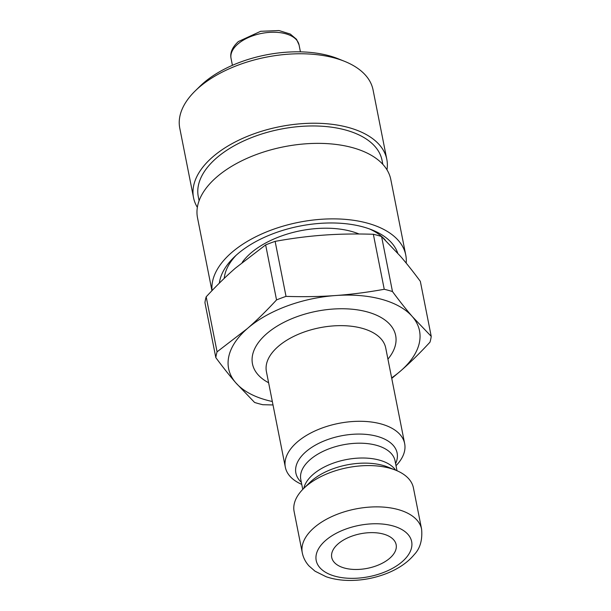 <?xml version="1.0" encoding="UTF-8"?>
<svg xmlns="http://www.w3.org/2000/svg" width="611" height="611" viewBox="0 0 611 611"><rect width="100%" height="100%" fill="white"/><g stroke="black" fill="none" stroke-linecap="round" stroke-linejoin="round"><path stroke-width="0.92" d="M431.229 336.356L412.387 316.651C406.323 309.647 399.678 301.276 392.476 291.546L381.585 236.533L400.426 256.246C406.498 263.249 413.135 271.612 420.337 281.343L431.229 336.356A109.468 58.755 -11.2 0 1 429.984 342.168C419.841 353.15 410.111 362.705 400.785 370.816A97.309 52.225 -11.2 0 1 391.643 377.873M384.243 289.286C367.249 292.348 351.058 294.433 335.668 295.525C320.279 296.656 303.728 296.938 286.024 296.381L275.126 241.368C292.119 238.298 308.311 236.22 323.708 235.12C339.09 233.99 355.64 233.708 373.352 234.273L384.243 289.286A109.468 58.755 -11.2 0 1 392.476 291.546M276.539 299.925C266.396 310.907 256.666 320.462 247.34 328.573L217.073 351.829L206.182 296.816C216.332 285.833 226.062 276.287 235.38 268.168L265.648 244.912L276.539 299.925A109.468 58.755 -11.2 0 1 286.024 296.381M206.182 296.816A109.468 58.755 -11.2 0 0 204.937 302.636L215.828 357.641C223.038 367.371 229.675 375.742 235.747 382.746L254.588 402.45A109.468 58.755 -11.2 0 0 262.822 404.719L273.01 404.948M265.648 244.912A109.468 58.755 -11.2 0 1 275.126 241.368M373.352 234.273A109.468 58.755 -11.2 0 1 381.585 236.533M215.828 357.641A109.468 58.755 -11.2 0 1 217.073 351.829M272.323 401.503A97.309 52.225 -11.2 0 1 235.747 382.746A97.309 52.225 -11.2 0 1 247.34 328.573A97.309 52.225 -11.2 0 1 335.668 295.525A97.309 52.225 -11.2 0 1 412.387 316.651A97.309 52.225 -11.2 0 1 400.785 370.816L391.75 378.408M338.043 543.927A32.841 17.627 -11.2 0 1 372.557 532.632A32.841 17.627 -11.2 0 1 396.149 544.676A32.841 17.627 -11.2 0 1 367.356 568.345A32.841 17.627 -11.2 0 1 331.72 557.431A32.841 17.627 -11.2 0 1 338.043 543.927M302.285 552.802L294.112 511.522A60.817 32.643 -11.2 0 1 303.698 488.456A60.817 32.643 -11.2 0 1 305.821 486.509A60.817 32.643 -11.2 0 1 395.775 470.226A60.817 32.643 -11.2 0 1 413.426 487.899L421.605 529.172A60.817 32.643 168.8 0 0 377.911 506.87A60.817 32.643 168.8 0 0 313.993 527.789A60.817 32.643 168.8 0 0 302.285 552.802C303.27 557.683 305.515 562.067 309.006 565.946L315.009 571.186L326.114 576.723C333.125 579.136 340.9 580.381 349.446 580.45C362.529 580.481 375.177 578.059 387.382 573.187C398.907 568.497 407.881 562.28 414.304 554.521C420.116 548.457 422.545 540.009 421.605 529.172M301.75 484.37A60.817 32.643 -11.2 0 1 285.337 467.224A60.817 32.643 -11.2 0 1 297.045 442.211A60.817 32.643 -11.2 0 1 360.971 421.292A60.817 32.643 -11.2 0 1 404.658 443.594A60.817 32.643 -11.2 0 1 396.012 465.712M397.73 253.16A91.23 48.956 168.8 0 0 372.114 229.935A91.23 48.956 168.8 0 0 234.005 257.284A91.23 48.956 168.8 0 0 219.341 283.145M224.237 278.372A85.143 45.695 -11.2 0 1 236.113 255.314M369.418 228.911A85.143 45.695 -11.2 0 1 385.342 240.154M406.2 263.104A98.524 52.874 168.8 0 0 405.757 255.024A98.524 52.874 168.8 0 0 301.353 221.808A98.524 52.874 168.8 0 0 212.055 290.576M344.459 61.291L338.227 58.786A91.23 48.956 168.8 0 0 200.118 86.128L195.306 90.825A98.524 52.874 -11.2 0 1 344.459 61.291A98.524 52.874 -11.2 0 1 373.061 89.909L386.816 159.379A98.524 52.874 168.8 0 0 279.899 126.645A98.524 52.874 168.8 0 0 193.527 197.651A98.524 52.874 168.8 0 0 197.353 207.358M193.527 197.651L179.771 128.18A98.524 52.874 -11.2 0 1 195.306 90.825M386.977 169.812A98.524 52.874 168.8 0 0 386.816 159.379M382.845 164.359L382.043 160.326A93.659 50.262 168.8 0 0 280.411 129.204A93.659 50.262 168.8 0 0 198.292 196.704L199.094 200.744M405.757 255.024L390.803 179.512A98.524 52.874 168.8 0 0 283.886 146.777A98.524 52.874 168.8 0 0 197.513 217.791L211.948 290.691M325.571 540.491A48.651 26.113 -11.2 0 1 408.095 534.533A48.651 26.113 -11.2 0 1 358.138 578.136A48.651 26.113 -11.2 0 1 325.571 540.491M302.75 489.411L300.788 479.482A48.048 25.784 -11.2 0 1 310.037 459.724A48.048 25.784 -11.2 0 1 360.536 443.196A48.048 25.784 -11.2 0 1 395.05 460.816L397.013 470.745M395.6 463.619A51.607 27.701 168.8 0 0 368.937 434.704A51.607 27.701 168.8 0 0 305.813 451.827A51.607 27.701 168.8 0 0 301.338 482.285M395.638 470.172A48.048 25.784 168.8 0 0 358.206 458.12A48.048 25.784 168.8 0 0 312.969 474.541A48.048 25.784 168.8 0 0 303.804 488.357M303.698 488.456L309.769 482.537A51.607 27.701 -11.2 0 1 311.572 480.888A51.607 27.701 -11.2 0 1 387.901 467.071L395.775 470.226M285.337 467.224L266.404 371.58A60.817 32.643 -11.2 0 1 278.104 346.567A60.817 32.643 -11.2 0 1 342.03 325.648A60.817 32.643 -11.2 0 1 385.717 347.949L404.658 443.594M387.932 359.123A72.984 39.165 168.8 0 0 362.445 310.755A72.984 39.165 168.8 0 0 266.526 333.858A72.984 39.165 168.8 0 0 268.611 382.746M242.177 262.417A72.984 39.165 -11.2 0 1 250.579 253.313A72.984 39.165 -11.2 0 1 359.077 234.005M237.725 44.168A34.667 18.605 -11.2 0 1 274.163 32.238A34.667 18.605 -11.2 0 1 299.062 44.954L296.541 39.325L290.271 34.048L278.983 30.55L260.691 31.291L238.366 41.556C232.31 47.184 229.873 52.806 231.05 58.419A34.667 18.605 -11.2 0 1 237.725 44.168M300.429 51.851L299.062 44.954M232.417 65.316L231.05 58.419"/></g></svg>
